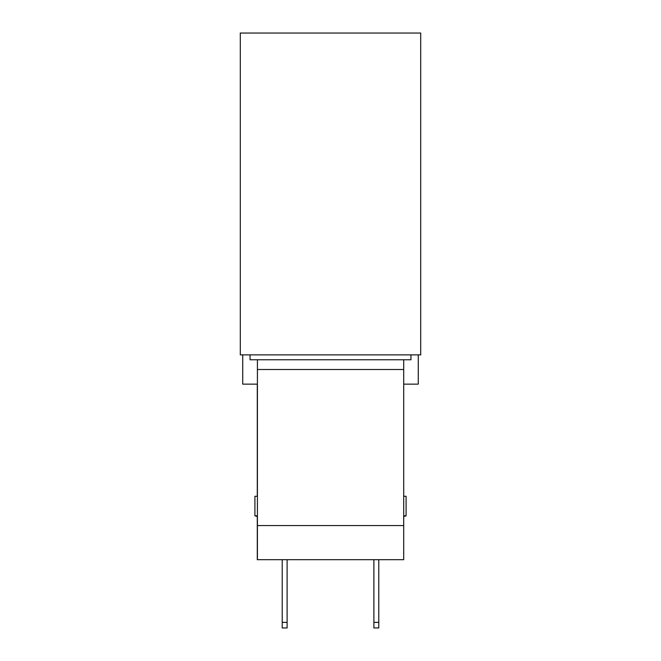 <?xml version="1.0" encoding="UTF-8"?>
<svg xmlns="http://www.w3.org/2000/svg" width="661" height="661" viewBox="0 0 661 661"><rect width="100%" height="100%" fill="white"/><g stroke="black" fill="none" stroke-linecap="round" stroke-linejoin="round"><path stroke-width="0.99" d="M403.706 384.14L418.273 384.14L418.273 354.883M242.727 354.883L242.727 384.14L257.418 384.14M250.04 354.883L250.04 359.758L410.96 359.758L410.96 354.883M420.71 33.05L240.29 33.05L240.29 354.883L420.71 354.883L420.71 33.05M257.294 525.553L257.294 559.685L403.706 559.685L403.706 525.553L257.294 525.553L257.294 516.605L254.915 515.795L257.418 515.795M257.294 496.295L257.294 384.14M403.706 516.605L406.085 515.795L403.706 515.795M406.085 515.795L406.085 496.295L403.706 496.295M257.418 516.638A84.459 84.459 0 0 1 254.915 515.795L254.915 496.295L257.418 496.295M287.105 622.373L287.105 627.95L282.222 627.95L282.222 622.373L287.105 622.373L287.105 559.685M373.895 627.95L373.895 622.373L378.778 622.373L378.778 627.95L373.895 627.95M378.778 559.685L378.778 622.373M373.895 559.685L373.895 622.373M282.222 559.685L282.222 622.373M403.706 369.507L403.706 359.758L257.418 359.758L257.418 369.507L403.706 369.507L403.706 525.553M257.418 369.507L257.418 559.685"/></g></svg>
